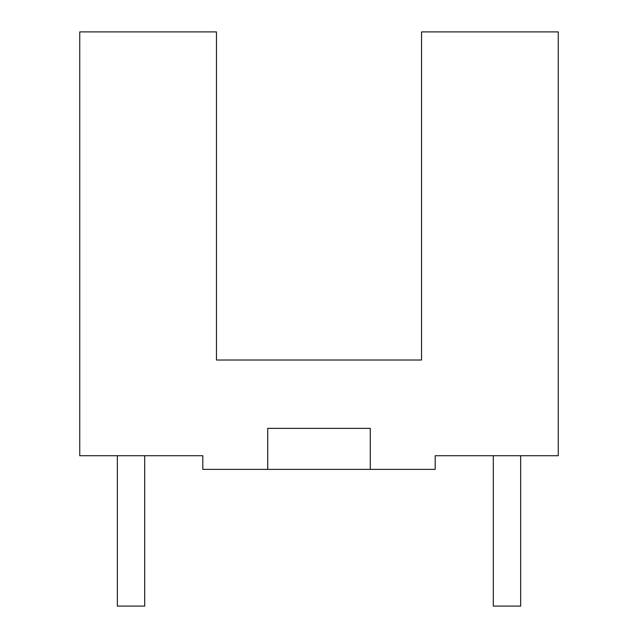 <?xml version="1.0" encoding="UTF-8"?>
<svg xmlns="http://www.w3.org/2000/svg" width="638" height="638" viewBox="0 0 638 638"><rect width="100%" height="100%" fill="white"/><g stroke="black" fill="none" stroke-linecap="round" stroke-linejoin="round"><path stroke-width="0.96" d="M267.729 469.385L202.796 469.385L202.796 455.715L79.75 455.715L79.75 31.9L216.465 31.9L216.465 360.015L421.535 360.015L421.535 31.9L558.25 31.9L558.25 455.715L435.204 455.715L435.204 469.385L370.271 469.385L370.271 428.369L267.729 428.369L267.729 469.385L370.271 469.385M520.656 455.715L520.656 606.1L493.31 606.1L493.31 455.715M117.344 455.715L117.344 606.1L144.69 606.1L144.69 455.715"/></g></svg>
